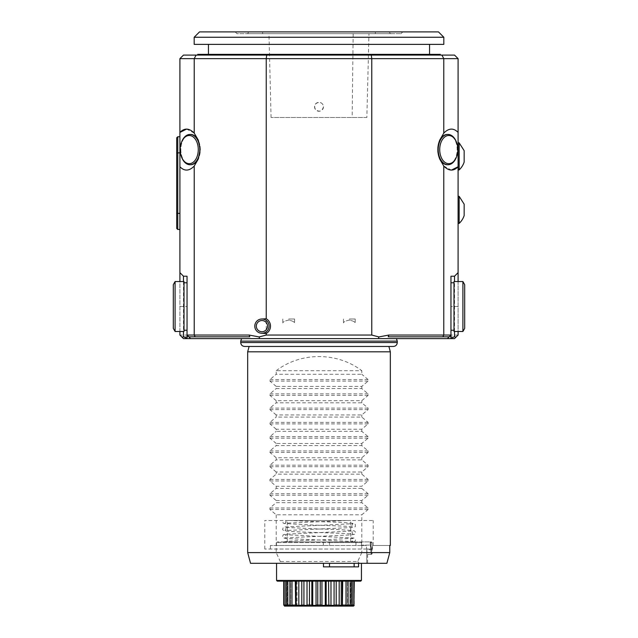 <?xml version="1.0" encoding="UTF-8"?>
<svg xmlns="http://www.w3.org/2000/svg" width="638" height="638" viewBox="0 0 638 638"><rect width="100%" height="100%" fill="white"/><g stroke="black" fill="none" stroke-linecap="round" stroke-linejoin="round"><path stroke-width="0.48" stroke-dasharray="3.19 2.39" d="M323.458 106.793A4.458 4.458 0 0 1 316.767 110.653A4.458 4.458 0 0 1 316.767 102.933A4.458 4.458 0 0 1 323.458 106.793C322.086 111.419 319.439 112.336 315.499 109.553C313.697 105.709 314.861 103.308 319 102.335C321.712 102.598 323.195 104.09 323.458 106.793M366.858 117.496L271.07 117.496L366.858 117.496L368.963 33.686L268.965 33.686L368.963 33.686M438.473 31.9L199.527 31.9M235.191 31.9L402.809 31.9L235.191 31.9L236.969 33.686L401.031 33.686L236.969 33.686M371.053 554.39L367.201 554.39L366.778 549.757L370.766 549.757L366.778 549.757L367.201 554.39L371.053 554.39M390.328 545.474L372.472 545.474L372.472 549.039L371.34 549.039L370.766 549.757L371.34 549.039L366.698 549.039L366.252 545.474L361.443 545.474L366.252 545.474L366.698 549.039L372.472 549.039L372.472 545.474L389.77 545.474L389.77 552.604L361.794 552.604L361.794 514.802L368.086 509.491L368.086 507.976L361.794 502.664L276.206 502.664L269.914 507.976L269.914 509.491L276.206 514.802L361.794 514.802M361.443 545.123L361.443 541.925L361.443 545.123L370.263 545.123L361.443 545.123M386.883 563.306L366.778 563.306L366.778 549.757L366.778 563.306L386.883 563.306L250.535 563.306M173.313 328.395L173.313 284.644M464.687 284.644L464.687 328.395M175.091 331.481L175.091 281.549M462.909 281.549L462.909 331.481M184.007 331.481L184.007 281.549M453.993 281.549L453.993 331.481M184.007 306.519L184.007 282.801L184.007 306.519M180.171 149.595A14.084 9.052 -90 0 1 181.631 141.931A14.084 9.052 -90 0 1 195.164 138.956A14.084 9.052 -90 0 1 195.164 160.226A14.084 9.052 -90 0 1 181.631 157.259A14.084 9.052 -90 0 1 180.171 149.595M453.993 306.519L453.993 282.801L453.993 306.519M439.718 149.595A14.084 9.052 90 0 1 446.201 136.085A14.084 9.052 90 0 1 456.369 141.931A14.084 9.052 90 0 1 456.369 157.259A14.084 9.052 90 0 1 446.201 163.105A14.084 9.052 90 0 1 439.718 149.595M459.161 142.856L459.161 169.883L459.161 142.856L459.161 169.883L459.161 142.856L464.153 150.664L464.153 162.076M459.161 196.352L459.161 223.38L459.161 196.352L459.161 223.38L459.161 196.352L464.153 204.16L464.153 215.572M177.771 136.755L177.771 213.379L179.908 213.379L179.908 136.755L177.771 136.755L176.702 137.824L176.702 228.412L177.771 229.481L177.771 213.379L176.702 213.14M181.631 141.931L181.87 141.349A15.16 9.745 -90 0 0 181.87 157.841A15.16 9.745 -90 0 1 180.307 149.595A15.16 9.745 -90 0 1 181.87 141.349A15.16 9.745 -90 0 1 190.044 134.435A15.16 9.745 -90 0 1 199.79 149.595A15.16 9.745 -90 0 1 190.044 164.748A15.16 9.745 -90 0 1 181.87 157.841L181.631 157.259M187.038 338.371L187.038 276.206L183.473 276.206L179.908 272.633M458.092 272.633L454.527 276.206L450.962 276.206L450.962 338.371M438.21 149.595A15.16 9.745 90 0 1 447.956 134.435A15.16 9.745 90 0 1 456.13 141.349A15.16 9.745 90 0 1 456.13 157.841A15.16 9.745 90 0 1 447.956 164.748A15.16 9.745 90 0 1 438.21 149.595M456.369 157.259L456.13 157.841A15.16 9.745 90 0 0 457.693 149.595A15.16 9.745 90 0 0 456.13 141.349L456.369 141.931M441.887 55.083L196.113 55.083L194.223 58.648L443.777 58.648L441.887 55.083L454.527 55.083L458.092 58.648L458.092 335.046L456.306 336.832L388.231 336.832L449.176 336.832M188.824 336.832L249.769 336.832L181.694 336.832L179.908 335.046L179.908 152.857L176.702 153.096M198.49 140.719A15.16 9.745 90 0 1 198.769 141.349A15.16 9.745 90 0 1 200.332 149.595A15.16 9.745 90 0 1 198.769 157.841A15.16 9.745 90 0 1 198.49 158.463M190.323 164.748A15.16 9.745 90 0 1 180.849 149.595A15.16 9.745 90 0 1 190.323 134.443M183.473 281.549L183.473 331.481M180.849 149.595A15.16 9.745 90 0 0 190.595 164.748A15.16 9.745 90 0 0 198.769 157.841A15.16 9.745 90 0 0 198.769 141.349A15.16 9.745 90 0 0 190.595 134.435A15.16 9.745 90 0 0 180.849 149.595M194.223 166.055L198.179 159.261C200.803 152.817 200.803 146.373 198.179 139.921L194.223 133.127L194.223 58.648L179.908 58.648L179.908 166.741C184.414 171.407 189.183 171.175 194.223 166.055L194.223 335.046L179.908 335.046M195.172 336.832L249.769 336.832L249.123 335.046L194.223 335.046L195.172 336.832L181.694 336.832L183.473 338.619L378.494 338.619L378.844 336.944L371.763 335.046L266.237 335.046L259.156 336.944L259.506 338.619M454.527 331.481L454.527 281.549M437.668 149.595A15.16 9.745 -90 0 0 439.231 157.841A15.16 9.745 -90 0 0 447.405 164.748A15.16 9.745 -90 0 0 457.151 149.595A15.16 9.745 -90 0 0 447.405 134.435A15.16 9.745 -90 0 0 439.231 141.349A15.16 9.745 -90 0 0 437.668 149.595M388.877 335.046L388.231 336.832L442.828 336.832L443.777 335.046L388.877 335.046L378.844 336.944M378.494 338.619L454.527 338.619L456.306 336.832L442.828 336.832M458.092 335.046L443.777 335.046L443.777 166.055L439.821 159.261L437.843 149.595L439.821 139.921L443.777 133.127C448.817 128.015 453.586 127.783 458.092 132.441M458.092 142.816L459.161 142.816L459.161 169.923L459.161 142.816L459.161 169.923L458.092 169.923L458.092 142.816L458.092 169.923M458.092 196.313L459.161 196.313L459.161 223.42L459.161 196.313L459.161 223.42L458.092 223.42L458.092 196.313L458.092 223.42M447.677 134.443A15.16 9.745 -90 0 1 457.151 149.595A15.16 9.745 -90 0 1 447.677 164.748M439.51 158.463A15.16 9.745 -90 0 1 439.231 157.841A15.16 9.745 -90 0 1 439.231 141.349A15.16 9.745 -90 0 1 439.51 140.719M260.918 333.195A7.13 7.13 0 0 0 269.069 326.13A7.13 7.13 0 0 0 260.918 319.072C253.015 319.837 253.015 332.422 260.918 333.195M179.908 213.379L179.908 229.481L177.771 229.481M179.908 136.755L179.908 152.857M179.908 331.481L179.908 281.549M194.223 133.127L186.607 129.083M249.123 335.046L259.156 336.944M458.092 281.549L458.092 331.481M443.777 166.055L451.393 170.099M266.237 335.046L266.237 58.648L266.708 55.083M371.763 335.046L371.763 58.648L371.292 55.083M458.092 58.648L443.777 58.648L443.777 133.127M179.908 58.648L183.473 55.083L196.113 55.083M197.74 55.083L440.26 55.083L197.74 55.083M440.26 54.366L197.74 54.366M208.443 54.366L429.557 54.366L208.443 54.366M208.443 44.381L429.557 44.381L208.443 44.381M443.825 44.381L194.175 44.381M443.825 37.251L194.175 37.251M396.389 338.619L241.611 338.619L396.389 338.619M393.359 346.458L244.641 346.458M249.107 346.458L388.893 346.458L249.107 346.458M276.206 370.71C300.705 351.873 337.295 351.873 361.794 370.71L276.206 370.71L276.206 374.275L361.794 374.275L361.794 370.71M368.086 480.964L269.914 480.964L276.206 486.276L361.794 486.276L368.086 480.964L368.086 479.449L361.794 474.138L276.206 474.138L276.206 472.008L361.794 472.008L368.086 466.697L368.086 465.182L361.794 459.87L276.206 459.87L276.206 457.741L361.794 457.741L368.086 452.43L368.086 450.914L361.794 445.603L276.206 445.603L276.206 443.474L361.794 443.474L368.086 438.162L368.086 436.647L361.794 431.336L276.206 431.336L276.206 429.207L361.794 429.207L368.086 423.895L368.086 422.388L361.794 417.077L276.206 417.077L276.206 414.939L361.794 414.939L368.086 409.628L368.086 408.121L361.794 402.809L276.206 402.809L276.206 400.68L361.794 400.68L368.086 395.369L368.086 393.853L361.794 388.542L276.206 388.542L276.206 386.413L361.794 386.413L368.086 381.101L368.086 379.586L361.794 374.275M276.206 386.413L269.914 381.101L269.914 379.586L276.206 374.275M361.794 388.542L361.794 386.413M276.206 400.68L269.914 395.369L269.914 393.853L276.206 388.542M361.794 402.809L361.794 400.68M276.206 414.939L269.914 409.628L269.914 408.121L276.206 402.809M361.794 417.077L361.794 414.939M276.206 429.207L269.914 423.895L269.914 422.388L276.206 417.077M361.794 431.336L361.794 429.207M276.206 443.474L269.914 438.162L269.914 436.647L276.206 431.336M361.794 445.603L361.794 443.474M276.206 457.741L269.914 452.43L269.914 450.914L276.206 445.603M361.794 459.87L361.794 457.741M276.206 472.008L269.914 466.697L269.914 465.182L276.206 459.87M361.794 474.138L361.794 472.008M269.914 480.964L269.914 479.449L276.206 474.138M276.206 486.276L276.206 488.405L269.914 493.716L269.914 495.224L276.206 500.535L276.206 502.664M276.206 500.535L361.794 500.535L368.086 495.224L368.086 493.716L361.794 488.405L361.794 486.276M361.794 488.405L276.206 488.405M361.794 502.664L361.794 500.535M390.328 351.809L247.672 351.809M276.206 514.802L276.206 552.604L280.313 561.52L278.615 563.306M361.794 552.604L357.687 561.52L280.313 561.52M357.687 561.52L359.385 563.306M371.81 553.672L371.125 554.382L370.766 549.757L371.125 554.382L371.81 553.672L370.981 544.932L371.81 553.672M276.206 552.604L247.672 552.604M366.778 563.306L367.6 563.306L366.778 563.306M358.556 563.306L354.138 563.306L358.556 563.306L358.556 566.871L323.474 566.871L358.556 566.871L354.138 566.871L354.138 563.306L329.519 563.306L354.138 563.306M323.474 563.306L276.557 563.306L323.474 563.306L323.474 566.871L354.138 566.871M323.338 545.474L323.338 542.619L323.338 545.474L276.469 545.474L323.338 545.474M329.519 545.474L361.443 545.474L361.443 541.925L361.443 545.474L329.519 545.474L329.519 542.619L276.469 542.619L361.443 542.619L329.519 542.619L329.519 545.474M370.287 545.123L370.981 544.932L370.287 545.123L370.702 549.039L370.287 541.917L370.981 542.619L372.137 542.619L370.981 542.619L370.981 544.932L370.981 542.619L370.128 541.901L323.067 541.901L323.338 542.619L323.067 541.901L370.128 541.901L370.287 545.123M372.472 545.474L373.214 545.474L372.472 545.474M366.698 549.039L270.4 549.039L366.698 549.039M372.472 549.039L264.786 549.039L372.472 549.039M323.067 541.901L277.187 541.901L323.067 541.901M370.128 541.901L371.428 541.901L370.128 541.901M372.472 520.504L264.786 520.504L372.472 520.504M284.357 541.901L353.468 541.901L284.357 541.901M289.612 520.504L346.809 520.504L289.612 520.504M287.26 520.504L350.74 520.504L287.26 520.504L287.26 541.901L350.74 541.901L287.26 541.901M366.252 545.474L270.4 545.474L366.252 545.474M297.268 606.1L298.241 606.1L297.268 606.1L296.16 605.031L297.045 605.031L296.16 605.031L297.045 605.031L298.241 606.1L297.268 606.1L304.996 606.1L303.927 605.031L306.655 605.39L306.479 606.1L304.996 606.1L303.927 605.031L296.463 605.39M291.016 606.1L292.898 606.1L291.016 606.1L289.939 605.031L291.048 606.1L292.898 606.1L291.016 606.1L298.241 606.1L297.045 605.031L290.17 605.39M286.677 606.1L289.333 606.1L286.677 606.1L285.712 605.031L287.507 605.031L288.376 606.1L291.048 606.1L290.434 605.031L291.662 605.031L289.939 605.031L291.662 605.031L292.898 606.1L291.662 605.031L285.848 605.39M284.532 606.1L288.376 606.1L287.507 605.031L285.712 605.031L288.145 605.031L289.333 606.1L288.145 605.031L283.782 605.39L286.725 605.031L283.743 605.031L283.743 581.138L353.819 581.138L350.493 581.138L350.493 605.031L349.624 606.1L353.253 606.1L353.883 605.39L350.493 605.031L349.624 606.1L348.667 606.1L351.323 606.1L350.709 606.1L351.012 605.031L346.338 605.031L345.102 606.1L350.709 606.1M306.479 606.1L313.681 606.1L312.724 605.031L311.838 605.031L312.708 606.1M315.268 606.1L322.732 606.1L321.951 605.031L316.049 605.031L315.268 606.1L313.681 606.1M324.319 606.1L331.521 606.1L330.978 605.031L325.276 605.031L324.319 606.1L322.732 606.1M339.185 605.031L339.185 581.138L334.073 581.138L334.073 605.031L333.004 606.1L339.464 606.1L339.185 605.031L334.073 605.031L333.004 606.1L331.521 606.1M340.732 606.1L346.011 606.1L346.019 605.031L340.955 605.031L341.84 605.031L340.955 605.031L341.84 605.031L340.732 606.1L339.464 606.1M351.012 605.031L351.012 581.138L346.338 581.138L346.338 605.031L348.061 605.031L346.984 606.1L346.011 606.1M351.323 606.1L348.667 606.1L351.323 606.1L352.152 605.39L351.171 605.39M346.984 606.1L345.102 606.1L346.338 605.031L346.338 581.138L348.061 581.138L340.955 581.138L340.955 605.031L339.759 606.1L340.955 605.031L340.955 581.138L341.84 581.138L339.185 581.138M352.288 581.138L352.288 605.031L350.493 605.031L350.493 581.138L349.855 581.138L349.855 605.031L348.667 606.1L349.855 605.031L352.288 605.031L349.855 605.031L349.855 581.138L352.288 581.138L351.012 581.138M347.566 605.031L346.952 606.1L347.566 605.031L347.566 581.138L347.566 605.031M286.725 605.031L287.794 606.1L286.725 605.031L286.725 581.138L283.743 581.138L286.725 581.138L286.725 605.031M284.117 605.39L284.747 606.1M286.829 605.39L287.291 606.1M291.733 605.39L291.989 606.1M296.16 605.031L296.16 581.138L297.045 581.138L295.306 581.138L295.625 606.1M298.496 605.39L298.536 606.1M312.724 605.031L312.724 581.138L303.927 581.138L303.927 605.031L303.927 581.138L301.798 581.138L301.798 606.1M311.838 581.138L311.838 605.031L306.655 605.39M309.454 581.138L309.135 606.1M315.658 605.39L313.114 605.39M321.951 605.031L321.951 581.138L317.772 581.138L317.772 605.031L317.15 606.1M320.228 581.138L320.228 605.031L320.85 606.1M324.886 605.39L322.342 605.39M330.978 605.031L330.978 581.138L326.162 581.138L326.162 605.031L325.292 606.1M328.546 581.138L328.865 606.1M330.978 581.138L334.073 581.138L334.073 605.031L331.345 605.39M336.202 581.138L336.202 606.1M341.537 605.39L339.504 605.39M342.694 581.138L342.375 606.1M347.83 605.39L346.267 605.39M353.819 605.031L353.819 581.138L354.257 581.138L351.275 581.138L354.257 581.138L354.257 605.031L351.275 605.031L354.257 605.031L353.883 605.39M351.275 605.031L350.206 606.1L351.275 605.031L351.275 581.138L351.275 605.031M297.045 581.138L297.045 605.031L297.045 581.138M289.939 605.031L289.939 581.138L291.662 581.138L291.662 605.031L291.662 581.138L290.434 581.138L290.434 605.031L290.434 581.138L285.712 581.138L288.145 581.138L288.145 605.031L288.145 581.138L287.507 581.138L287.507 605.031L287.507 581.138L283.743 581.138M284.181 581.138L284.181 605.031M285.712 605.031L285.712 581.138M286.988 581.138L286.988 605.031M295.306 581.138L289.939 581.138M291.981 581.138L291.981 605.031M301.798 581.138L296.16 581.138M298.815 581.138L298.815 605.031M303.927 581.138L303.927 605.031M307.022 581.138L307.022 605.031M317.772 581.138L312.724 581.138M316.049 581.138L316.049 605.031M326.162 581.138L321.951 581.138M325.276 581.138L325.276 605.031M334.073 581.138L334.073 605.031M341.84 581.138L341.84 605.031M346.019 605.031L346.019 581.138M348.061 581.138L348.061 605.031M354.257 581.138L353.819 581.138M277.275 581.138L360.725 581.138M247.672 33.686L390.328 33.686L247.672 33.686L248.7 31.9L389.3 31.9L248.7 31.9M262.649 33.686L375.351 33.686L262.649 33.686L262.649 31.9L375.351 31.9L262.649 31.9M288.687 320.069C285.058 320.858 283.097 321.807 282.801 322.924C283.097 321.807 285.058 320.858 288.687 320.069C292.308 320.858 294.27 321.807 294.573 322.924C294.277 321.807 292.316 320.858 288.687 320.069M288.687 319L294.573 319L288.687 319M349.313 319L355.199 319L349.313 319M349.313 320.069C345.692 320.858 343.73 321.807 343.427 322.924C343.722 321.807 345.684 320.858 349.313 320.069C352.942 320.858 354.903 321.807 355.199 322.924C354.903 321.807 352.942 320.858 349.313 320.069M353.173 33.686L352.168 117.496M179.908 306.519L187.038 306.519M458.092 306.519L450.962 306.519M397.283 341.115L240.717 341.115M397.283 342.542L240.717 342.542M368.086 379.586L269.914 379.586M368.086 381.101L269.914 381.101M368.086 393.853L269.914 393.853M368.086 395.369L269.914 395.369M368.086 408.121L269.914 408.121M368.086 409.628L269.914 409.628M368.086 422.388L269.914 422.388M368.086 423.895L269.914 423.895M368.086 436.647L269.914 436.647M368.086 438.162L269.914 438.162M368.086 450.914L269.914 450.914M368.086 452.43L269.914 452.43M368.086 465.182L269.914 465.182M368.086 466.697L269.914 466.697M368.086 479.449L269.914 479.449M368.086 509.491L269.914 509.491M368.086 507.976L269.914 507.976M368.086 495.224L269.914 495.224M368.086 493.716L269.914 493.716M355.948 545.474L355.948 542.619L355.948 545.474M329.336 541.901L329.519 542.619L329.336 541.901M355.302 541.901A0.71 0.646 -90 0 1 355.948 542.619A0.71 0.646 90 0 0 355.302 541.901M361.443 580.42L276.557 580.42M329.519 566.871L329.519 563.306M271.07 117.496L268.965 33.686M190.595 134.435L190.044 134.435M190.595 164.748L190.044 164.748M447.405 164.748L447.956 164.748M447.405 134.435L447.956 134.435M198.769 141.349L198.179 139.921L198.769 141.349M198.769 157.841L198.179 159.261L198.769 157.841M439.231 157.841L439.821 159.261L439.231 157.841M439.231 141.349L439.821 139.921L439.231 141.349M371.428 541.901L372.137 542.619L372.137 553.672L371.428 554.39M276.469 545.474L276.469 542.619L277.187 541.901M373.214 545.474L373.214 520.504M264.786 549.039L264.786 520.504M283.567 541.901C287.371 541.128 299.182 540.49 319 539.979L353.037 538.352C351.65 539.581 351.65 540.625 353.045 541.51L288.129 538.616C282.889 538.631 282.179 536.686 282.474 536.55L283.344 534.7L285.274 534.189L353.021 531.031C351.825 532.236 351.833 533.288 353.029 534.189C352.056 533.735 333.849 533.025 315.993 532.467C298.153 531.964 287.435 531.398 283.854 530.768L282.554 529.572L283.256 527.435L284.66 526.956L353.013 523.718C351.65 524.795 351.65 525.848 353.021 526.868C352.064 526.382 331.601 525.632 312.875 525.042L284.085 523.511L283.113 523.04L282.833 520.504M353.468 541.901C354.816 541.558 355.51 540.896 355.549 539.931L354.872 538.504L353.707 538.001L284.971 534.7C286.167 535.617 286.175 536.67 284.971 537.85L349.624 534.971C353.93 534.612 355.797 534.165 355.222 533.631L355.462 532.084L354.545 530.968C350.725 530.146 338.874 529.484 319 528.998L284.955 527.371C286.159 528.28 286.159 529.333 284.963 530.529L349.146 527.682C353.891 527.307 355.916 526.852 355.206 526.326L355.462 524.779L354.553 523.662C350.764 522.825 338.922 522.163 319 521.677L289.652 520.504M346.809 520.504L284.955 523.208C286.015 522.634 286.231 521.732 285.601 520.512M350.74 541.901L350.74 520.504M367.6 554.39L367.6 563.306M270.4 545.474L270.4 549.039M401.031 33.686L402.809 31.9M389.3 31.9L390.328 33.686M375.351 33.686L375.351 31.9M282.801 319L282.801 322.924M294.573 319L294.573 322.924M343.427 319L343.427 322.924M355.199 319L355.199 322.924"/><path stroke-width="0.96" d="M194.175 37.251L199.527 31.9L438.473 31.9L443.825 37.251L194.175 37.251L194.175 44.381L443.825 44.381L443.825 37.251M386.883 563.306L250.535 563.306L247.672 552.604L389.77 552.604L386.883 563.306L389.77 552.604L389.77 545.474L390.328 545.474L390.328 351.809L247.672 351.809L249.107 346.458M175.091 281.549L173.313 284.644L173.313 328.395L175.091 331.481L184.007 331.481L184.007 281.549L175.091 281.549L175.091 331.481M462.909 331.481L464.687 328.395L464.687 284.644L462.909 281.549L453.993 281.549L453.993 331.481L462.909 331.481L462.909 281.549M198.282 149.595A14.084 9.052 -90 0 0 191.799 136.085A14.084 9.052 -90 0 0 181.631 141.931A14.084 9.052 -90 0 0 181.631 157.259A14.084 9.052 -90 0 0 191.799 163.105A14.084 9.052 -90 0 0 198.282 149.595M464.153 215.572A18.438 18.438 0 0 1 459.161 223.38A18.438 18.438 0 0 0 464.153 215.572L464.153 204.16L459.161 196.352M464.153 162.076A18.438 18.438 0 0 1 459.161 169.883A18.438 18.438 0 0 0 464.153 162.076L464.153 150.664L459.161 142.856M457.829 149.595A14.084 9.052 90 0 0 456.369 141.931A14.084 9.052 90 0 0 442.836 138.956A14.084 9.052 90 0 0 442.836 160.226A14.084 9.052 90 0 0 456.369 157.259A14.084 9.052 90 0 0 457.829 149.595M267.537 326.13A5.598 5.598 0 0 1 259.14 330.986A5.598 5.598 0 0 1 259.14 321.281A5.598 5.598 0 0 1 267.537 326.13M177.771 229.481L177.771 213.379L179.908 213.379L179.908 229.481L177.771 229.481L176.702 228.412L176.702 137.824L177.771 136.755L177.771 152.857L176.702 153.096M181.631 157.259L181.87 157.841A15.16 9.745 -90 0 0 190.044 164.748A15.16 9.745 -90 0 0 199.79 149.595A15.16 9.745 -90 0 0 190.044 134.435A15.16 9.745 -90 0 0 181.87 141.349L181.631 141.931M456.369 141.931L456.13 141.349A15.16 9.745 90 0 0 447.956 134.435A15.16 9.745 90 0 0 438.21 149.595A15.16 9.745 90 0 0 447.956 164.748A15.16 9.745 90 0 0 456.13 157.841L456.369 157.259M442.828 336.832L388.231 336.832L388.877 335.046L443.777 335.046L442.828 336.832L449.176 336.832L450.962 335.046L450.962 338.371L454.527 336.744L454.527 331.481M249.123 335.046L249.769 336.832L195.172 336.832L194.223 335.046L249.123 335.046L259.156 336.944L266.237 335.046L371.763 335.046L378.844 336.944L378.494 338.619L447.39 338.619L450.962 335.046L450.962 276.206L454.527 276.206L458.092 272.633L458.092 281.549M183.473 331.481L183.473 336.744L187.038 338.371L187.038 335.046L188.824 336.832L195.172 336.832M269.069 326.13A7.13 7.13 0 0 1 260.918 333.195A7.13 7.13 0 0 1 254.833 325.452A7.13 7.13 0 0 1 262.282 319.008A7.13 7.13 0 0 1 269.069 326.13M179.908 152.857L177.771 152.857L177.771 213.379L176.702 213.14M198.49 158.463A15.16 9.745 90 0 1 190.595 164.748A15.16 9.745 90 0 1 190.323 164.748M190.323 134.443A15.16 9.745 90 0 1 190.595 134.435A15.16 9.745 90 0 1 198.49 140.719M183.473 276.206L187.038 276.206L187.038 335.046L194.223 335.046L194.223 166.055L198.179 159.261L200.157 149.595L198.179 139.921L194.223 133.127C189.183 128.015 184.414 127.783 179.908 132.441L179.908 272.633L183.473 276.206L183.473 281.549M454.527 281.549L454.527 276.206M458.092 272.633L458.092 166.741C453.586 171.407 448.817 171.175 443.777 166.055L443.777 335.046L450.962 335.046M458.092 223.42L459.161 223.42L459.161 196.313L458.092 196.313M458.092 169.923L459.161 169.923L459.161 142.816L458.092 142.816M447.677 164.748A15.16 9.745 -90 0 1 447.405 164.748A15.16 9.745 -90 0 1 439.51 158.463M439.51 140.719A15.16 9.745 -90 0 1 447.405 134.435A15.16 9.745 -90 0 1 447.677 134.443M187.038 335.046L190.61 338.619L183.473 338.619L182.077 337.223L183.473 336.744M188.824 336.832L190.61 338.619L259.506 338.619L259.156 336.944M454.527 336.744L455.923 337.223L454.527 338.619L447.39 338.619L449.176 336.832M388.877 335.046L378.844 336.944M378.494 338.619L259.506 338.619M260.918 319.072L266.237 318.737A8.557 8.557 0 0 1 266.237 333.53L260.918 333.195M179.908 213.379L179.908 166.741C184.43 171.399 189.199 171.175 194.223 166.055M179.908 136.755L177.771 136.755M179.908 281.549L179.908 272.633M182.077 337.223L179.908 335.046L179.908 331.481M186.607 129.083L179.908 132.441L179.908 58.648L194.223 58.648L194.223 133.127M451.393 170.099L458.092 166.741L458.092 58.648L454.527 55.083L441.887 55.083L443.777 58.648L443.777 133.127C448.801 128.015 453.57 127.783 458.092 132.441M455.923 337.223L458.092 335.046L458.092 331.481M443.777 166.055L439.821 159.261C437.197 152.817 437.197 146.373 439.821 139.921L443.777 133.127M458.092 58.648L194.223 58.648L196.113 55.083L441.887 55.083M371.763 335.046L371.763 58.648L371.292 55.083M266.237 335.046L266.237 333.53M266.237 318.737L266.237 58.648L266.708 55.083M179.908 58.648L183.473 55.083L196.113 55.083M197.74 55.083L197.74 54.366L440.26 54.366L440.26 55.083M208.443 54.366L208.443 44.381M241.611 338.619L240.717 341.115L397.283 341.115L396.389 338.619M397.283 342.542L240.717 342.542C240.949 344.919 242.257 346.227 244.641 346.458L393.359 346.458C395.743 346.227 397.051 344.919 397.283 342.542L397.283 341.115M306.655 605.39L304.286 605.39L304.996 606.1L298.536 606.1L298.496 605.39L303.927 605.031L304.996 606.1L306.479 606.1L307.022 605.031L309.454 605.031L309.135 606.1L306.479 606.1M297.268 606.1L291.989 606.1L291.981 605.031L296.16 605.031L297.268 606.1L298.536 606.1M291.016 606.1L287.291 606.1L286.988 605.031L289.939 605.031L291.016 606.1L291.989 606.1M286.677 606.1L284.747 606.1L284.181 605.031L285.712 605.031L287.291 606.1M283.743 581.138L283.743 605.031L284.747 606.1M353.253 606.1L351.323 606.1L352.288 605.031L353.819 605.031L353.253 606.1L354.218 605.39L353.468 606.1M350.709 606.1L346.984 606.1L348.061 605.031L351.012 605.031L350.709 606.1L351.323 606.1M346.011 606.1L340.732 606.1L341.84 605.031L346.019 605.031L346.011 606.1L346.984 606.1M339.464 606.1L333.004 606.1L334.073 605.031L339.185 605.031L339.464 606.1L340.732 606.1M331.521 606.1L333.004 606.1L333.714 605.39L331.345 605.39L331.521 606.1L324.319 606.1L325.276 605.031L326.162 605.031L325.292 606.1M322.732 606.1L315.268 606.1L316.049 605.031L321.951 605.031L322.732 606.1L324.319 606.1M309.454 581.138L309.454 605.031L312.724 605.031L313.681 606.1L315.268 606.1M313.681 606.1L309.135 606.1M351.171 605.39L352.152 605.39M346.267 605.39L347.83 605.39M342.694 581.138L342.375 606.1M339.504 605.39L341.537 605.39M336.202 581.138L336.202 606.1M326.162 581.138L326.162 605.031L331.345 605.39M328.546 581.138L328.865 606.1M322.342 605.39L324.886 605.39M320.228 581.138L320.228 605.031L320.85 606.1M317.772 581.138L317.772 605.031L317.15 606.1M313.114 605.39L315.658 605.39M311.838 581.138L311.838 605.031L312.708 606.1M301.798 581.138L301.798 606.1M296.463 605.39L298.496 605.39M295.306 581.138L295.625 606.1M290.17 605.39L291.733 605.39M285.848 605.39L286.829 605.39M284.532 606.1L284.117 605.39M353.883 605.39L354.257 581.138M353.819 581.138L353.819 605.031M352.288 605.031L352.288 581.138M351.012 581.138L351.012 605.031M348.061 605.031L348.061 581.138M346.019 581.138L346.019 605.031M341.84 605.031L341.84 581.138M339.185 581.138L339.185 605.031M334.073 605.031L334.073 581.138M330.978 581.138L330.978 605.031M325.276 605.031L325.276 581.138M321.951 581.138L321.951 605.031M316.049 605.031L316.049 581.138M312.724 581.138L312.724 605.031M307.022 605.031L307.022 581.138M303.927 581.138L303.927 605.031M298.815 605.031L298.815 581.138M296.16 581.138L296.16 605.031M291.981 605.031L291.981 581.138M289.939 581.138L289.939 605.031M286.988 605.031L286.988 581.138M285.712 581.138L285.712 605.031M284.181 605.031L284.181 581.138M276.557 580.42L361.443 580.42L360.725 581.138L277.275 581.138L276.557 580.42L276.557 563.306M323.474 563.306L323.474 566.871L358.556 566.871L358.556 563.306M354.138 566.871L354.138 563.306M329.519 566.871L329.519 563.306M187.038 282.801L184.007 282.801M187.038 330.237L184.007 330.237M450.962 330.237L453.993 330.237M450.962 282.801L453.993 282.801M190.595 134.435L190.044 134.435M190.595 164.748L190.044 164.748M447.405 164.748L447.956 164.748M447.405 134.435L447.956 134.435M429.557 54.366L429.557 44.381M240.717 342.542L240.717 341.115M388.893 346.458L390.328 351.809M247.672 552.604L247.672 351.809M361.443 580.42L361.443 563.306"/></g></svg>
